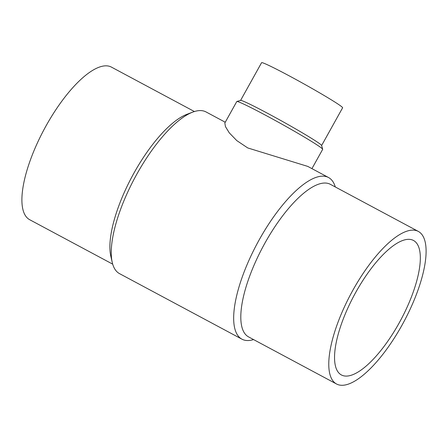 <?xml version="1.0" encoding="UTF-8"?>
<svg xmlns="http://www.w3.org/2000/svg" width="448" height="448" viewBox="0 0 448 448"><rect width="100%" height="100%" fill="white"/><g stroke="black" fill="none" stroke-linecap="round" stroke-linejoin="round"><path stroke-width="0.67" d="M418.292 231.398L330.322 184.302A86.559 29.926 118.2 0 0 264.057 244.686A86.559 29.926 118.2 0 0 247.414 336.168A86.559 29.926 118.2 0 0 248.612 336.924L336.582 384.02A86.559 29.926 118.2 0 0 402.847 323.635A86.559 29.926 118.2 0 0 419.49 232.154A86.559 29.926 118.2 0 0 418.292 231.398A86.559 29.926 118.2 0 0 352.027 291.788A86.559 29.926 118.2 0 0 335.384 383.27A86.559 29.926 118.2 0 0 336.582 384.02M335.294 186.962A91.689 31.702 118.2 0 0 329.773 178.298A91.689 31.702 118.2 0 0 328.502 177.503A91.689 31.702 118.2 0 0 258.3 241.472A91.689 31.702 118.2 0 0 240.671 338.38A91.689 31.702 118.2 0 0 241.942 339.175A91.689 31.702 118.2 0 0 253.585 339.584M225.26 122.231L206.058 111.95A91.689 31.702 118.2 0 0 192.713 112.123A91.689 31.702 118.2 0 0 134.831 177.822A91.689 31.702 118.2 0 0 112.246 262.416A91.689 31.702 118.2 0 0 118.227 272.821A91.689 31.702 118.2 0 0 119.498 273.622L241.942 339.175M328.502 177.503L307.782 166.41L247.738 147.941L236.779 140.594L229.27 132.838L225.456 126.622L224.829 123.01L236.774 101.545A49.151 2.178 29.1 0 1 236.863 101.483A49.151 2.178 29.1 0 1 274.159 119.89A49.151 2.178 29.1 0 1 320.382 147.218A49.151 2.178 29.1 0 1 322.678 149.246A49.151 2.178 29.1 0 1 322.672 149.352L311.937 168.638M192.713 112.123L186.794 114.369A86.559 29.926 118.2 0 0 132.149 176.389A86.559 29.926 118.2 0 0 110.83 256.25L112.246 262.416M194.415 111.541L111.418 67.105A86.559 29.926 118.2 0 0 45.153 127.49A86.559 29.926 118.2 0 0 28.51 218.971A86.559 29.926 118.2 0 0 29.708 219.722L112.706 264.158M236.863 101.483L240.643 100.408A46.374 2.055 29.1 0 1 275.828 117.774A46.374 2.055 29.1 0 1 319.435 143.556A46.374 2.055 29.1 0 1 321.597 145.466L322.678 149.246M240.582 100.425L261.587 62.686A46.374 2.055 29.1 0 1 295.966 79.509A46.374 2.055 29.1 0 1 340.463 105.778A46.374 2.055 29.1 0 1 342.619 107.789L321.614 145.533M398.966 323.322A76.294 26.382 -61.8 0 1 341.426 374.97A76.294 26.382 -61.8 0 1 355.908 292.096A76.294 26.382 -61.8 0 1 413.448 240.447A76.294 26.382 -61.8 0 1 398.966 323.322"/></g></svg>

